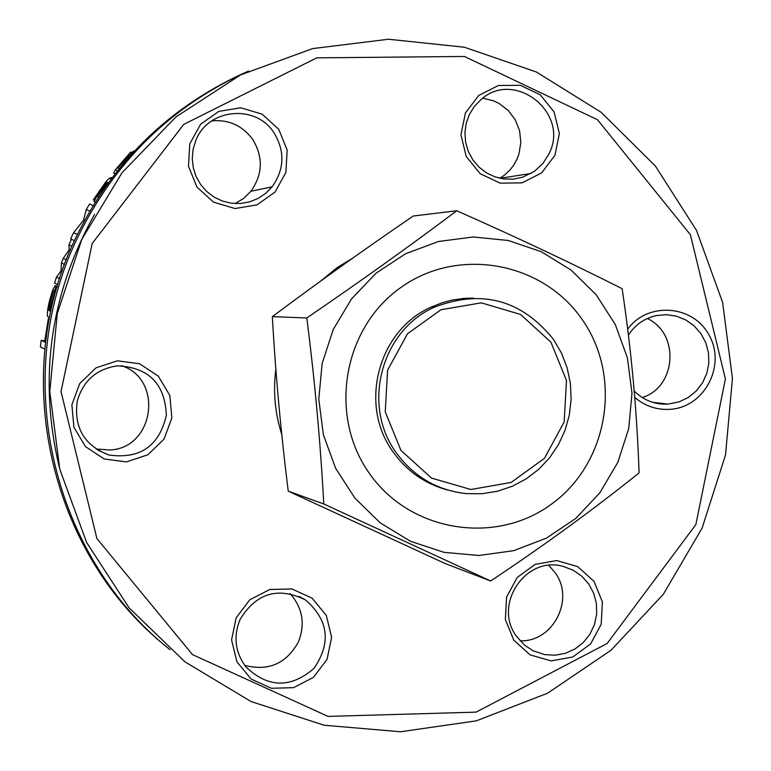 <?xml version="1.0" encoding="UTF-8"?>
<svg xmlns="http://www.w3.org/2000/svg" width="771" height="771" viewBox="0 0 771 771"><rect width="100%" height="100%" fill="white"/><g stroke="black" fill="none" stroke-linecap="round" stroke-linejoin="round"><path stroke-width="1.16" d="M702.092 528.145L725.501 455.015L732.45 378.542L722.62 302.425L696.492 230.394L655.321 165.948L601.091 112.258L536.385 71.992L464.364 47.224L388.536 39.244L312.679 48.592L240.591 74.893L175.942 116.932L122.078 172.675L81.813 239.338L57.285 313.546L49.787 391.504L59.752 469.182L86.67 542.572L129.133 607.885L184.905 661.788L251.086 701.562L324.234 725.251L400.602 731.756L476.333 720.846L547.632 693.187L610.979 650.281L663.301 594.325L702.092 528.145M695.847 524.608L607.143 643.496L476.064 712.144L328.041 716.394L192.48 654.608L96.915 538.582L61.025 391.591L92.173 243.53L183.739 124.391L316.785 57.844L464.412 56.466L597.515 119.746L690.402 234.741L725.415 378.966L695.847 524.608M278.707 129.239L262.159 114.166L240.793 107.776L218.829 111.361L200.614 124.227L189.782 143.83L188.481 166.276L196.981 187.112L213.596 202.195L235.001 208.527L256.955 204.884L275.112 191.989L285.896 172.415L287.169 150.027L278.707 129.239M236.177 617.783L231.57 639.911L236.909 661.788L251.115 679.049L271.363 688.281L293.635 687.655L313.508 677.323L327.058 659.35L331.617 637.27L326.306 615.46L312.159 598.219L291.958 588.957L269.705 589.507L249.785 599.79L236.177 617.783M634.697 397.383C645.298 406.375 657.451 410.326 671.155 409.247C704.935 406.548 726.118 365.281 709.195 335.318C693.274 304.786 647.736 301.326 627.642 329.246M554.918 155.366L559.389 133.614L554.127 111.988L540.192 94.737L520.3 85.292L498.403 85.514L478.81 95.382L465.433 112.961L460.933 134.761L466.204 156.455L480.208 173.726L500.148 183.141L522.063 182.852L541.608 172.935L554.918 155.366M513.746 640.084L530.111 654.878L551.178 660.901L572.776 656.979L590.615 643.91L601.187 624.279L602.411 601.978L594.055 581.411L577.749 566.627L556.72 560.546L535.113 564.411L517.216 577.45L506.586 597.101L505.352 619.46L513.746 640.084M117.356 360.799L95.999 367.854L79.76 383.534L71.876 404.746L73.92 427.279L85.485 446.64L104.268 458.996L126.531 461.896L147.859 454.794L164.03 439.094L171.866 417.921L169.822 395.456L158.306 376.132L139.59 363.767L117.356 360.799M170.025 649.683C51.57 555.862 10.727 377.732 76.31 240.282C113.52 162.353 170.95 105.935 248.58 71.028M57.748 284.624L54.548 283.14L56.466 277.097L61.034 270.833L61.439 263.027L63.241 258.352L69.139 249.891L68.947 244.792L71.481 239.261L74.43 240.639L70.643 238.865L73.602 232.746L83.538 220.149L86.275 209.529L89.648 203.997L93.089 205.606M165.322 645.78C49.199 552.046 9.724 376.335 74.44 240.6C110.928 164.117 167.134 108.412 243.038 73.496M94.467 200.412L93.31 199.872L105.955 181.696L109.347 178.178L112.248 177.475M95.238 202.137L94.12 201.655L96.751 196.383L106.041 183.238M44.853 349.012L40.42 346.96L41.191 340.319L44.805 340.859L48.342 318.693L49.277 318.943M47.609 316.505L49.575 317.421L47.609 316.505C46.935 313.652 47.657 308.101 49.778 299.842L52.881 289.636L55.107 285.713L57.179 286.533M50.867 311.185L49.026 310.327C49.296 311.494 50.616 307.542 52.997 298.483L55.975 286.32L57.17 286.581M124.767 161.023L123.35 160.358L117.857 168.049L133.354 151.135L134.501 151.029M115.158 173.697L113.616 173.08L115.332 169.832L130.559 152.195L132.294 152.369M133.104 151.405L133.826 151.742M133.354 151.135L134.077 151.473M130.559 152.195L131.899 152.822M52.881 289.636L54.953 290.6M55.975 286.32L57.093 286.841M55.869 286.667L56.987 287.178M54.808 291.187L55.724 291.611M48.621 310.308L53.324 291.477L50.125 300.189L48.66 307.33L48.621 310.308L50.838 311.339M53.324 291.477L54.596 292.064M56.466 277.097L59.646 278.572M61.034 270.833L62.075 271.315M61.439 263.027L64.533 264.463M63.241 258.352L66.316 259.779M69.139 249.891L70.142 250.363M68.947 244.792L71.934 246.19M41.191 340.319L45.595 342.363M48.342 318.693L49.248 319.117M44.805 340.859L45.73 341.293M107.285 182.611L106.244 182.939L97.551 196.345L107.285 182.611L108.142 183.016M96.751 196.383L98.418 197.154M86.275 209.529L89.773 211.167M83.538 220.149L84.473 220.583M73.602 232.746L77.331 234.48M273.763 132.429C285.125 150.971 284.576 169.1 272.134 186.813L265.706 193.367L258.073 198.465L249.573 201.886L240.552 203.496L231.377 203.216L222.443 201.058L214.116 197.106L206.763 191.536L200.672 184.577L196.104 176.52L193.261 167.692L192.249 158.479L193.116 149.266L195.834 140.428C207.852 108.595 255.442 103.786 273.763 132.429M235.145 203.554L243.752 198.349L250.912 191.256C262.863 174.265 263.393 156.87 252.493 139.079C242.219 125.49 228.659 119.418 211.803 120.864M117.269 365.859C148.658 367.247 165.013 383.736 166.353 415.309C159.183 446.11 140.033 459.343 108.894 454.996C84.29 445.493 73.737 427.568 77.225 401.228C83.066 380.797 96.414 369.001 117.269 365.859M96.038 449.011L110.137 449.985C154.393 447.874 163.664 379.351 121.606 365.656M240.089 619.421C256.29 592.976 278.1 586.49 305.518 599.954C328.571 620 331.405 642.802 313.999 668.351C290.648 688.522 267.923 688.002 245.804 666.799C235.097 652.179 233.189 636.383 240.089 619.421M244.715 665.373C268.385 671.454 286.263 663.696 298.338 642.079C305.422 624.115 302.666 607.943 290.079 593.564M516.715 636.586C492.39 605.052 525.745 555.139 563.418 566.483L573.161 570.203L581.768 576.149L588.745 583.994L593.709 593.304L596.397 603.558L596.648 614.188L594.451 624.597L589.931 634.205L583.329 642.484L575.021 648.96L565.461 653.288L555.187 655.205L544.779 654.618L533.272 650.83L524.762 645.317L516.715 636.586M520.097 640.836C553.26 642.185 575.176 598.99 554.918 572.4L548.807 565.413M628.365 335.134C635.073 324.88 644.296 318.384 656.034 315.628L666.163 314.664L676.234 316.12L685.708 319.907L694.064 325.815L700.868 333.535L705.754 342.652L708.453 352.675L708.828 363.054L706.843 373.241L702.622 382.686L696.386 390.878L688.464 397.383L679.28 401.836L668.014 404.12C654.907 404.708 643.621 400.342 634.167 391.022M642.204 397.528C676.485 387.158 679.945 333.467 647.312 318.529M549.183 153.419L542.996 163.365L534.457 171.316L522.632 177.234L513.476 179.123L504.109 179.007L494.963 176.877L486.453 172.839L478.955 167.066L472.816 159.828L468.305 151.434L465.636 142.278L464.923 132.776L466.195 123.341L469.404 114.407L474.406 106.379L480.959 99.623C514.421 68.947 569.962 112.865 549.183 153.419M499.868 178.274L504.475 175.142L509.891 170.073L513.341 165.678L516.994 159.173L519.028 153.728L520.849 142.249L519.567 130.675L515.288 119.852L508.32 110.571L499.165 103.507L493.97 100.972L482.839 98.139M447.797 490.077C425.207 483.976 407.011 471.312 393.22 452.095C358.399 405.093 378.002 330.383 431.076 307.147L442.699 302.56L451.748 300.16L464.075 298.358L473.413 298.088M553.52 339.423C521.475 299.746 481.759 289 434.372 307.195C381.057 330.547 361.358 405.623 396.342 452.847C413.863 476.815 437.196 490.404 466.349 493.623L482.01 493.719L497.488 491.233L512.349 486.241L526.217 478.858L538.736 469.308L549.559 457.82L558.406 444.713L565.056 430.334L569.335 415.049L571.128 399.272L570.395 383.409L567.148 367.883L561.471 353.089L553.52 339.423M550.908 342.141L566.473 380.479L564.189 421.901L544.48 458.282L511.212 482.415L470.898 489.508L431.529 478.087L400.93 450.37L385.24 411.859L387.591 370.215L407.502 333.756L440.964 309.73L481.316 302.849L520.541 314.443L550.908 342.141M369.27 473.23C328.186 415.473 342.989 328.253 400.535 287.737C457.492 246.354 542.533 261.523 582.201 319.56C622.708 377 608.415 463.304 551.429 504.147C495.04 545.849 409.497 531.595 369.27 473.23M490.655 580.987L323.772 503.974C320.447 442.419 314.79 380.411 306.8 317.97C359.633 281.926 409.613 246.18 456.74 210.762C515.356 236.658 570.482 262.632 622.13 288.682C631.372 350.41 637.019 411.82 639.072 472.912C593.188 509.698 543.719 545.723 490.655 580.987L445.021 563.485L288.248 491.156C280.904 432.55 275.594 374.378 272.336 316.65C317.247 283.063 364.201 249.525 413.227 216.025L456.74 210.762M617.87 462.234L628.741 428.464L631.979 393.104L627.43 357.908L615.335 324.61L596.282 294.869L571.195 270.158L541.319 251.712L508.137 240.456L473.278 236.986L438.487 241.487L405.517 253.765L376.026 273.213L351.518 298.888L333.245 329.496L322.143 363.498L318.789 399.166L323.357 434.699L335.626 468.276L354.959 498.201L380.363 522.96L410.548 541.309L443.971 552.335L478.945 555.496L513.708 550.658L546.504 538.1L575.725 518.459L599.905 492.736L617.87 462.234M352.839 258.054L336.86 267.836L320.553 281.193M275.864 368.933C272.963 391.273 274.948 413.169 281.8 434.593M323.772 503.974L288.248 491.156M306.8 317.97L272.336 316.65M117.857 168.049L119.158 168.666M126.299 159.289L126.829 159.539M115.332 169.832L117.423 170.815M55.107 285.713L56.379 286.311M52.997 298.483L53.787 298.849M102.119 190.398L102.736 190.688M99.295 190.707L100.153 191.102M105.955 181.696L108.306 182.794M109.347 178.178L111.101 178.997M119.1 168.733L117.684 168.059M115.101 173.774L113.616 173.08M95.218 202.175L94.12 201.655M272.134 186.813L250.912 191.256M108.894 454.996L97.638 450.042M305.518 599.954L299.032 596.417M668.014 404.12L652.623 402.317M531.19 173.427L500.061 178.323M59.271 467.149C38.29 378.494 50.057 294.223 94.563 214.338M431.076 307.147L434.372 307.195M336.86 267.836L339.269 267.72"/></g></svg>
